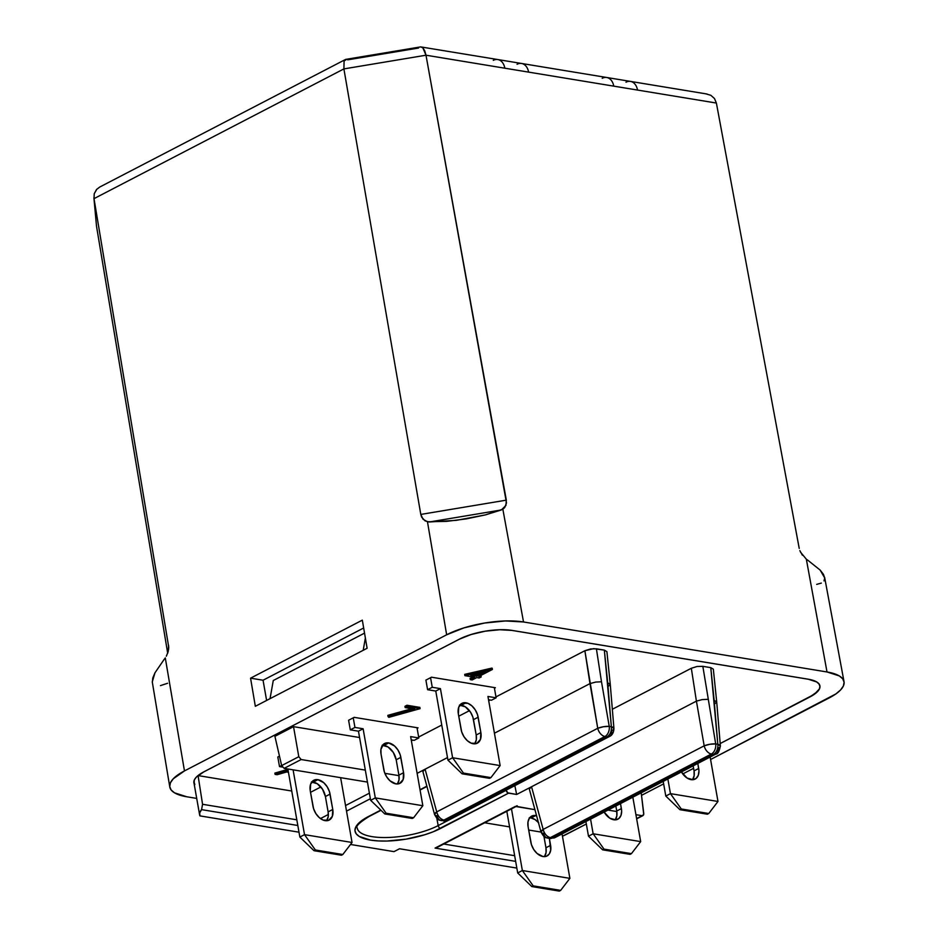 <?xml version="1.0" encoding="UTF-8"?>
<svg xmlns="http://www.w3.org/2000/svg" width="938" height="938" viewBox="0 0 938 938"><rect width="100%" height="100%" fill="white"/><g stroke="black" fill="none" stroke-linecap="round" stroke-linejoin="round"><path stroke-width="1.41" d="M459.444 705.13L465.295 706.806L470.571 712.247L472.869 717.113L476.199 734.993L480.866 732.578A13.777 8.934 -117.4 0 1 477.313 743.177A13.777 8.934 -117.4 0 1 461.062 729.318L458.354 713.959L461.684 731.851L463.982 736.705L467.335 740.692L471.239 743.189L476.832 743.4L480.444 739.414L480.866 732.578L477.524 714.697L475.226 709.832L471.873 705.857L467.968 703.348L462.375 703.137L458.764 707.123L458.354 713.959A13.777 8.934 -117.4 0 1 461.895 703.359A13.777 8.934 -117.4 0 1 465.998 702.785L461.332 705.212A13.777 8.934 62.6 0 0 459.855 705.106M382.141 745.276L387.992 746.941L393.268 752.393L396.188 759.78L398.896 775.14L403.551 772.713A13.777 8.934 -117.4 0 1 399.998 783.312A13.777 8.934 -117.4 0 1 383.748 769.453L381.039 754.093L384.381 771.986L386.667 776.84L390.032 780.826L395.906 783.887L399.529 783.535L403.141 779.548L403.551 772.713L400.209 754.832L397.923 749.966L394.57 745.991L388.684 742.931L383.56 744.174L380.934 749.321L381.039 754.093A13.777 8.934 -117.4 0 1 384.592 743.494A13.777 8.934 -117.4 0 1 388.684 742.931L384.029 745.347A13.777 8.934 62.6 0 0 382.54 745.241M311.357 782.022L317.208 783.699L322.484 789.139L325.404 796.526L328.112 811.886L332.767 809.471A13.777 8.934 -117.4 0 1 329.215 820.07A13.777 8.934 -117.4 0 1 312.964 806.211L310.255 790.851L313.597 808.732L315.883 813.598L319.237 817.573L323.153 820.07L328.746 820.293L332.357 816.306L332.767 809.471L329.426 791.578L327.139 786.724L323.786 782.738L317.9 779.677L314.277 780.029L310.666 784.016L310.255 790.851A13.777 8.934 -117.4 0 1 313.808 780.252A13.777 8.934 -117.4 0 1 317.9 779.677L313.245 782.093A13.777 8.934 62.6 0 0 311.756 781.999M529.196 817.901L531.084 817.983L535.739 815.556A13.777 8.934 -117.4 0 1 536.571 815.743L532.116 815.908L529.395 818.159L527.988 821.958L528.094 826.73A13.777 8.934 -117.4 0 1 531.647 816.13A13.777 8.934 -117.4 0 1 535.739 815.556L531.084 817.983A13.777 8.934 62.6 0 0 529.595 817.877M517.119 805.707L435.044 848.093L515.654 861.365L435.044 848.093L515.279 806.434L534.918 809.67L516.334 806.34M636.609 818.581L642.155 815.708L635.929 814.676L642.155 815.708L643.726 814.465L641.217 792.821L643.761 813.527L643.421 815.204L636.609 818.581M616.817 811.534L607.988 810.08L616.817 811.534M358.023 830.107A47.498 15.77 -10 0 0 390.911 837.364A47.498 15.77 -10 0 0 438.198 825.581A2.755 1.782 62.6 0 0 440.626 828.418L508.572 793.149A2.755 1.782 -117.4 0 1 506.145 790.3L438.198 825.581L436.827 818.358L438.198 825.581L506.121 790.171L507.786 792.833L516.639 794.474L514.856 785.634L516.639 794.474L531.541 786.748L529.325 789.081L531.541 786.748L516.639 794.474L508.572 793.149L433.297 831.748L424.879 834.714L406.025 839.147L386.948 841.046L378.249 840.929L370.545 840.108L359.313 836.485L356.217 833.835L354.963 830.74L355.619 827.328L358.164 823.728L362.478 820.082L380.793 810.092L368.411 816.529A2.755 1.782 62.6 0 0 369.22 816.412A2.755 1.782 -117.4 0 1 368.411 816.529A50.253 16.696 170 0 0 370.545 840.108A50.253 16.696 170 0 0 440.626 828.418A2.755 1.782 -117.4 0 1 438.198 825.581A47.498 15.77 -10 0 1 387.945 837.493A47.498 15.77 -10 0 1 357.284 828.113C355.361 826.472 359.348 822.567 369.22 816.412L381.004 810.303M420.013 789.737L426.849 786.185L420.013 789.737M613.933 728.463A8.266 2.755 -4.8 0 1 611.705 730.596A8.266 5.358 -117.4 0 1 609.512 736.482A8.266 5.358 -117.4 0 1 607.05 736.834L609.512 736.482C612.244 735.24 613.722 732.566 613.933 728.463L611.353 726.727A8.266 2.755 -4.8 0 1 613.933 728.463L610.275 684.47L607.707 682.817L611.353 726.727C611.658 731.394 610.216 734.759 607.05 736.834A8.266 5.663 -80.6 0 0 611.353 726.727L609.243 726.375A8.266 5.663 99.4 0 1 604.94 736.482L607.05 736.834L446.031 820.433A8.266 5.358 62.6 0 0 448.481 820.093L443.334 820.914A8.266 5.663 -80.6 0 0 446.031 820.433L441.223 820.562L443.92 820.082L604.94 736.482A8.266 5.358 -117.4 0 1 597.741 728.298A8.266 5.358 62.6 0 0 604.94 736.482A8.266 5.663 -80.6 0 0 609.243 726.375L603.451 726.727L597.741 728.298A8.266 2.064 -9.9 0 1 609.243 726.375L601.493 681.785L595.689 682.067L589.967 683.603L597.741 728.298L436.721 811.898A8.266 5.358 62.6 0 0 443.92 820.082L446.031 820.433L607.05 736.834L604.94 736.482L443.92 820.082A8.266 5.663 99.4 0 1 441.223 820.562A8.266 5.663 99.4 0 1 437.073 815.767A8.266 2.72 -15.2 0 1 434.587 814.571A8.266 2.72 -15.2 0 1 436.721 811.898L425.09 769.207L422.886 771.54L425.09 769.207L417.129 773.346L447.496 757.576L425.09 769.207L436.721 811.898L597.741 728.298L584.878 650.726L495.956 696.899L584.878 650.726L589.967 683.614L494.432 733.211L589.967 683.614L595.689 682.067L601.493 681.785L609.243 726.375L611.353 726.727L604.342 650.116L596.404 648.803L601.493 681.785L596.404 648.803L590.565 648.967L584.878 650.726L593.707 648.65L604.342 650.116L607.707 682.817L610.275 684.47L608.047 686.581M398.978 775.644L384.861 773.322L398.978 775.644M365.316 770.11L301.145 759.534L284.144 768.363L367.438 782.081L284.144 768.363L281.658 765.596L298.788 756.708L301.145 759.534L365.316 770.11M370.369 798.73L346.521 811.124L370.369 798.73M297.815 825.487L201.564 809.635L199.7 812.883L199.935 815.884L298.999 832.194L199.935 815.884A37.895 12.593 -10 0 1 199.606 814.829A37.895 12.593 -10 0 1 201.564 809.635L202.561 804.288L296.818 819.812L202.561 804.288L198.07 775.585L202.561 804.288L201.564 809.635L297.815 825.487M350.507 844.47L393.995 851.634L399.541 848.761L516.838 868.084L399.541 848.761L393.995 851.634L350.507 844.47M496.12 697.813L494.432 688.211L496.12 697.813L487.948 696.465L500.142 765.584L452.608 757.752L440.426 688.633L432.254 687.284L430.565 677.693L432.254 687.284L427.599 689.711L435.771 691.048L447.954 760.179L452.608 757.752L463.454 773.088L490.914 777.614L489.542 778.329L462.082 773.803L463.454 773.088L462.082 773.803L447.954 760.179L435.771 691.048L427.599 689.711L425.899 680.109L427.599 689.711L432.254 687.284L440.426 688.633L435.771 691.048L440.426 688.633L452.608 757.752L447.954 760.179L462.082 773.803L489.542 778.329L490.914 777.614L463.454 773.088L452.608 757.752L500.142 765.584L490.914 777.614L500.142 765.584L487.948 696.465L496.12 697.813L491.465 700.229L496.12 697.813M494.314 687.554L494.432 688.211L494.314 687.554M488.534 699.748L491.465 700.229L488.534 699.748M476.199 734.993L476.316 739.777L474.698 743.846A13.777 8.934 62.6 0 0 476.199 734.993L480.866 732.578L478.157 717.218L473.491 719.634L476.199 734.993M418.817 737.948L417.117 728.345L418.817 737.948L410.645 736.6L422.839 805.719L375.306 797.898L363.112 728.767L354.951 727.431L353.251 717.828L354.951 727.431L350.296 729.846L358.457 731.194L370.651 800.313L375.306 797.898L386.151 813.234L413.599 817.748L412.228 818.464L384.779 813.938L386.151 813.234L384.779 813.938L370.651 800.313L358.457 731.194L350.296 729.846L348.596 720.243L350.296 729.846L354.951 727.431L363.112 728.767L358.457 731.194L363.112 728.767L375.306 797.898L370.651 800.313L384.779 813.938L412.228 818.464L413.599 817.748L386.151 813.234L375.306 797.898L422.839 805.719L413.599 817.748L422.839 805.719L410.645 736.6L418.817 737.948L414.162 740.363L418.817 737.948M417.011 727.689L417.117 728.345L417.011 727.689M411.219 739.883L414.162 740.363L411.219 739.883M398.896 775.14L399.002 779.912L397.395 783.98A13.777 8.934 62.6 0 0 398.896 775.14L403.551 772.713L400.843 757.353L396.188 759.78L398.896 775.14M340.623 777.661L352.043 842.476L304.522 834.644L293.09 769.84L304.522 834.644L315.367 849.98L342.816 854.506L341.444 855.221L313.996 850.696L315.367 849.98L313.996 850.696L299.855 837.059L304.522 834.644L299.855 837.059L287.86 768.972L299.855 837.059L313.996 850.696L341.444 855.221L342.816 854.506L315.367 849.98L304.522 834.644L352.043 842.476L342.816 854.506L352.043 842.476L340.623 777.661M277.812 757.001L279.501 766.592L282.326 767.061L279.501 766.592L277.812 757.001L279.477 756.134L277.812 757.001M328.112 811.886L328.218 816.658L326.612 820.738A13.777 8.934 62.6 0 0 328.112 811.886L332.767 809.471L330.059 794.111L325.404 796.526L328.112 811.886M710.148 757.036L717.98 801.462L670.447 793.642L667.868 778.986L670.447 793.642L681.293 808.978L708.753 813.504L707.381 814.207L679.921 809.693L681.293 808.978L679.921 809.693L665.792 796.057L670.447 793.642L665.792 796.057L663.213 781.401L665.792 796.057L679.921 809.693L707.381 814.207L708.753 813.504L681.293 808.978L670.447 793.642L717.98 801.462L708.753 813.504L717.98 801.462L710.148 757.036M681.422 771.951L687.097 778.036L692.948 779.701L696.172 778.376L698.282 775.304L698.951 770.93L697.813 763.438L698.704 768.468A13.777 8.934 -117.4 0 1 695.152 779.068A13.777 8.934 -117.4 0 1 681.422 771.951M694.038 770.884L694.155 775.656L692.537 779.736A13.777 8.934 62.6 0 0 694.038 770.884L698.704 768.468L694.038 770.884L693.159 765.854L694.038 770.884M632.833 797.171L640.677 841.609L593.144 833.776L590.565 819.12L593.144 833.776L603.99 849.113L631.438 853.639L630.066 854.354L602.618 849.828L603.99 849.113L602.618 849.828L588.489 836.192L593.144 833.776L588.489 836.192L585.898 821.547L588.489 836.192L602.618 849.828L630.066 854.354L631.438 853.639L603.99 849.113L593.144 833.776L640.677 841.609L631.438 853.639L640.677 841.609L632.833 797.171M604.119 812.085L609.782 818.171L615.633 819.847L618.869 818.522L620.979 815.439L621.648 811.065L620.51 803.573L621.39 808.603A13.777 8.934 -117.4 0 1 617.837 819.202A13.777 8.934 -117.4 0 1 604.119 812.085M616.735 811.018L616.841 815.79L615.234 819.871A13.777 8.934 62.6 0 0 616.735 811.018L621.39 808.603L616.735 811.018L615.844 805.988L616.735 811.018M562.05 833.929L569.882 878.355L522.36 870.523L511.48 808.861L522.36 870.523L533.206 885.871L560.654 890.385L559.283 891.1L531.834 886.574L533.206 885.871L531.834 886.574L517.694 872.95L522.36 870.523L517.694 872.95L506.825 811.288L517.694 872.95L531.834 886.574L559.283 891.1L560.654 890.385L533.206 885.871L522.36 870.523L569.882 878.355L560.654 890.385L569.882 878.355L562.05 833.929M528.094 826.73L531.436 844.622L533.722 849.476L537.075 853.463L542.961 856.523L546.584 856.171L549.305 853.92L550.712 850.121L549.375 838.373L550.606 845.349A13.777 8.934 -117.4 0 1 547.053 855.948A13.777 8.934 -117.4 0 1 530.802 842.09L528.094 826.73M545.951 847.764L546.057 852.548L544.45 856.617A13.777 8.934 62.6 0 0 545.951 847.764L550.606 845.349L545.951 847.764L543.958 836.485L545.951 847.764M538.412 822.497A13.777 8.934 62.6 0 0 531.084 817.983L535.047 819.578L538.74 822.884M425.899 680.109L431.492 677.201L495.358 687.73L494.432 688.211L495.358 687.73L431.492 677.201L425.899 680.109M348.596 720.243L354.189 717.347L418.055 727.865L417.117 728.345L418.055 727.865L354.189 717.347L348.596 720.243M281.635 765.49L279.501 766.592L281.635 765.49M313.245 782.093L317.9 779.677A13.777 8.934 -117.4 0 1 330.059 794.111L325.404 796.526A13.777 8.934 62.6 0 0 313.245 782.093M384.029 745.347L388.684 742.931A13.777 8.934 -117.4 0 1 400.843 757.353L396.188 759.78A13.777 8.934 62.6 0 0 384.029 745.347M461.332 705.212L465.998 702.785A13.777 8.934 -117.4 0 1 478.157 717.218L473.491 719.634A13.777 8.934 62.6 0 0 461.332 705.212M473.96 743.834L475.109 743.236L473.96 743.834M489.999 699.983L488.698 700.663L489.999 699.983M469.446 710.664L458.741 716.21L469.446 710.664M441.763 725.039L418.653 737.034L441.763 725.039M412.697 740.129L411.383 740.809L412.697 740.129M293.535 726.657L298.788 756.708L293.535 726.657L274.904 736.33L281.658 765.596L274.904 736.33L293.535 726.657L359.582 737.526L293.535 726.657M320.468 818.569L328.359 814.465L320.468 818.569M345.536 805.554L369.384 793.173L345.536 805.554M320.866 786.959L310.513 792.329L320.866 786.959M291.741 791.015L198.07 775.585A37.895 12.593 -10 0 1 204.05 771.763L459.257 639.259A37.895 12.593 -10 0 1 512.101 630.442L808.157 679.218A37.895 12.593 -10 0 1 819.871 685.936A37.895 12.593 -10 0 1 809.775 696.993L817.502 691.564L819.413 688.855L819.918 686.276L818.968 683.943L816.635 681.938L808.157 679.182L512.089 630.418L499.731 629.738L485.345 631.168L499.755 629.715L512.148 630.418L808.204 679.194A37.966 12.604 -10 0 1 819.929 685.924A37.966 12.604 -10 0 1 809.822 697.004L720.173 743.553L814.313 694.319L819.484 688.844L819.976 686.264L819.038 683.931L816.693 681.926L808.204 679.194L512.148 630.418A37.966 12.604 -10 0 0 459.21 639.247L204.003 771.751L459.21 639.247L471.099 634.498L485.345 631.145L471.134 634.51L459.245 639.224L204.05 771.763A37.895 12.593 170 0 0 198.07 775.585L291.741 791.015M193.885 781.377A37.895 12.593 170 0 0 193.92 782.609L199.606 814.829M443.78 844.024L514.657 855.691L443.78 844.024M541.015 832.076L528.68 830.036L541.015 832.076M509.58 826.894L484.665 822.79L509.58 826.894M713.337 669.181L716.714 701.999L714.146 700.346L717.805 744.256L715.694 743.904L702.843 666.343L710.781 667.645L713.337 669.181L710.781 667.645L702.843 666.343L715.694 743.904L717.805 744.256L710.781 667.645L714.146 700.346L716.714 702.011L714.486 704.121M531.541 786.748L696.406 701.143L691.329 668.266L612.338 709.269L691.329 668.266L696.406 701.143L531.541 786.748L543.161 829.427L704.18 745.827L696.418 701.143L704.18 745.827L543.161 829.427L531.541 786.748M716.714 702.011L720.384 745.991L717.805 744.256A8.266 2.755 -4.8 0 1 720.384 746.003A8.266 2.755 -4.8 0 1 718.156 748.125A8.266 5.358 -117.4 0 1 715.952 754.023A8.266 5.358 -117.4 0 1 713.49 754.363L552.47 837.962L713.49 754.363L711.379 754.011L550.36 837.622L552.47 837.962A8.266 5.663 99.4 0 1 549.774 838.443A8.266 5.663 -80.6 0 0 552.47 837.962A8.266 5.358 62.6 0 0 554.933 837.622A8.266 5.358 -117.4 0 1 552.47 837.962L550.36 837.622A8.266 5.663 99.4 0 1 547.663 838.091A8.266 5.663 99.4 0 1 543.512 833.296A8.266 2.72 -15.2 0 1 541.027 832.112A8.266 2.72 -15.2 0 1 543.161 829.427L541.027 832.112L529.325 789.081M437.155 847.448L516.486 806.27M606.898 651.652L604.342 650.116L606.898 651.64L610.275 684.459M422.886 771.54L434.587 814.571L436.721 811.898C438.011 816.4 440.403 819.12 443.92 820.082L448.481 820.093L609.512 736.482M717.805 744.256A8.266 5.663 99.4 0 1 713.49 754.363A8.266 5.358 62.6 0 0 715.952 754.023L554.933 837.622L549.774 838.443L547.663 838.091L550.36 837.622C546.854 836.661 544.45 833.929 543.161 829.427A8.266 5.358 62.6 0 0 550.36 837.622L711.379 754.011L713.49 754.363A8.266 5.663 -80.6 0 0 717.805 744.256M715.694 743.904A8.266 5.663 99.4 0 1 711.379 754.011A8.266 5.358 -117.4 0 1 704.18 745.827A8.266 5.358 62.6 0 0 711.379 754.011A8.266 5.663 -80.6 0 0 715.694 743.904L709.902 744.268L704.18 745.827A8.266 2.064 -9.9 0 1 715.694 743.904M702.14 699.607L696.418 701.143L702.14 699.607L707.944 699.326L702.14 699.607M697.016 666.496L691.329 668.266L697.016 666.496L702.843 666.343L697.016 666.496M819.941 686.053L819.906 687.167A37.966 12.604 170 0 0 819.918 685.807M819.847 685.819A37.895 12.593 170 0 0 819.824 685.713A37.895 12.593 170 0 0 819.437 684.552M193.873 782.726A37.966 12.604 170 0 0 194.06 783.359M194.096 783.57A37.966 12.604 -10 0 1 193.896 782.831A37.966 12.604 -10 0 1 204.003 771.751L196.253 777.192L194.342 779.912L194.096 783.57M819.871 686.065L818.933 683.732M193.885 781.389L194.823 784.59M96.52 226.269L93.894 197.742L96.52 226.269L167.691 653.2L96.52 226.269L94.011 198.633L94.234 193.744L96.872 189.148M270.05 698.658L273.275 680.519L364.53 633.127L273.275 680.519L270.05 698.658M365.363 638.039L363.194 650.304L365.363 638.039M363.663 627.991L263.05 680.226L266.615 700.44L263.05 680.226L250.563 678.174L362.326 620.147L367.11 648.275L255.335 706.302L250.563 678.174L263.05 680.226L363.663 627.991M94.011 198.633L343.894 68.908L94.011 198.633L168.746 647.232L94.011 198.633L94.234 193.744L96.497 189.546L99.756 187.025L345.571 59.434L346.568 59.387L344.094 61.005L343.894 68.908L425.993 55.213L424.726 50.781L422.862 47.861L420.693 46.9L497.797 59.551A13.777 9.439 99.4 0 1 504.843 68.204A13.777 9.439 -80.6 0 0 497.797 59.551A13.777 9.439 99.4 0 0 493.294 60.349M418.536 48.037L347.693 59.844M714.475 98.513L716.386 103.051L714.475 98.513L710.84 95.301L714.475 98.513M706.021 93.894L710.84 95.301L706.021 93.894M167.585 683.274L160.457 685.619M152.331 682.36L152.8 677.928L154.981 672.78L163.916 659.742L154.981 672.78L152.273 681.891L169.778 786.959A55.119 18.314 -10 0 1 184.469 770.919L165.287 657.913L163.916 659.742L165.287 657.913L184.469 770.919L446.652 634.792L427.47 521.786L423.061 519.265L420.799 514.423L506.332 500.153L505.934 505.441L501.338 509.955L429.252 521.985L456.302 520.344L485.321 514.915L501.338 509.955L429.252 521.985L425.043 520.86L421.619 517.084L420.799 514.423L506.332 500.153L425.993 55.213L343.894 68.908L344.094 61.005M168.676 648.92L167.691 653.211M166.319 656.213L168.195 651.593L168.57 645.367L168.734 647.935M343.894 68.908L420.799 514.423L343.894 68.908M422.862 47.861L425.993 55.213L528.61 72.12A13.777 9.439 -80.6 0 0 521.563 63.467A13.777 9.439 99.4 0 1 528.61 72.12L613.769 86.144A13.777 9.439 -80.6 0 0 606.71 77.491A13.777 9.439 99.4 0 1 613.769 86.144L637.535 90.06A13.777 9.439 -80.6 0 0 630.477 81.407A13.777 9.439 99.4 0 1 637.535 90.06L716.386 103.051L799.223 548.402L716.386 103.051L425.993 55.213L506.485 502.932L504.703 507.575L502.85 509.205L485.321 514.915L466.209 518.902L446.617 521.364L427.47 521.786L446.652 634.792A55.119 18.314 -10 0 1 523.521 621.976L502.85 509.205L523.521 621.976L827.011 671.971L806.34 559.2L800.442 552.048M517.061 64.265A13.777 9.439 99.4 0 1 521.563 63.467L497.797 59.551M602.219 78.288A13.777 9.439 99.4 0 1 606.71 77.491L521.563 63.467M625.986 82.204A13.777 9.439 99.4 0 1 630.477 81.407L606.71 77.491M824.713 577.949L820.129 570.058L808.157 560.502L820.129 570.058L823.412 574.291L824.713 577.949L824.01 580.915M821.313 583.084L816.705 584.386M799.844 550.618L802.377 555.202M806.34 559.2L808.157 560.502L806.34 559.2L827.011 671.971A55.119 18.314 -10 0 1 844.024 681.68A55.119 18.314 -10 0 1 829.356 697.837L710.582 759.51L835.864 693.932L840.6 689.934L843.379 685.983L844.106 682.243L842.734 678.854L839.334 675.935L827.011 671.971L523.521 621.976L505.523 620.956L484.606 623.031L463.935 627.885L446.652 634.792L184.469 770.919L173.225 778.821L170.446 782.773L169.719 786.513L171.091 789.902L174.503 792.821L186.814 796.784A55.119 18.314 -10 0 1 169.778 786.959M693.592 768.328L682.758 773.944L693.592 768.328M663.647 783.875L641.522 795.354L663.647 783.875M586.332 824.01L567.173 833.964A55.119 18.314 -10 0 1 562.46 836.215L586.332 824.01M196.71 798.414L186.814 796.784L196.71 798.414M255.335 706.302L250.563 678.174L362.326 620.147L367.11 648.275L255.335 706.302M492.028 669.404L478.755 676.544L481.182 676.943L479.154 677.998L476.739 677.599L472.189 679.956L470.301 679.651L474.851 677.283L464.92 675.653L492.028 669.404L491.805 668.114L464.685 674.375L464.92 675.653L492.403 669.462L478.755 676.544L481.182 676.943L479.154 677.998L476.739 677.599L472.189 679.956L470.301 679.651L474.851 677.283L464.92 675.653L464.685 674.375L491.805 668.114L492.028 669.404M476.879 676.239L485.438 671.796L470.63 675.208L476.879 676.239L476.656 674.961L473.772 674.481L476.656 674.961L476.879 676.239L485.438 671.796L470.63 675.208L476.879 676.239M472.811 676.955L470.079 678.373L470.301 679.651L470.079 678.373L472.811 676.955M480.948 675.665L481.182 676.943L480.948 675.665M492.18 668.184L492.403 669.462L492.18 668.184M480.596 672.909L476.656 674.961L480.596 672.909M406.963 705.259L404.946 706.314L405.169 707.592L407.186 706.537L406.963 705.259L407.186 706.537L420.083 708.659L388.848 717.347L388.062 716.644L414.877 709.187L405.169 707.592L404.946 706.314L406.963 705.259L419.861 707.381L420.083 708.659L419.861 707.381L406.963 705.259M411.852 708.694L387.84 715.366L388.062 716.644L387.84 715.366L411.852 708.694M407.186 706.537L420.083 708.659L388.848 717.347L388.062 716.644L414.877 709.187L405.169 707.592L407.186 706.537M288.142 770.602L275.104 774.389L277.156 774.718L286.653 771.962L288.435 772.255L286.653 771.962L277.156 774.718L275.104 774.389L288.142 770.602M287.919 769.324L274.869 773.1L275.104 774.389L274.869 773.1L287.919 769.324M643.421 815.204L642.155 815.708M284.144 768.363L301.145 759.534L298.788 756.708L281.658 765.596L284.144 768.363M441.223 820.562C439.758 819.32 439.043 822.462 434.587 814.571M720.384 746.003C719.188 751.596 717.711 754.269 715.952 754.023M547.663 838.091C546.197 836.86 545.482 840.002 541.027 832.112M420.4 46.935L345.817 59.364M707.111 94.035L630.477 81.407M844.024 681.68L824.643 577.386M420.06 790.019L426.931 786.454M636.668 818.862L642.964 815.591"/></g></svg>
